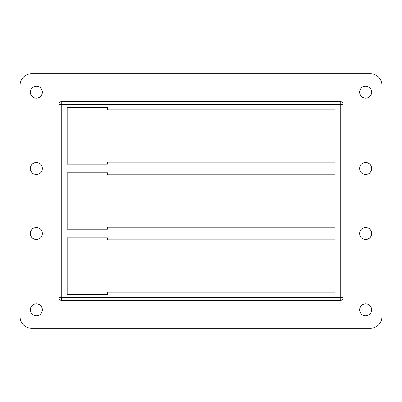 <?xml version="1.0" encoding="UTF-8"?>
<svg xmlns="http://www.w3.org/2000/svg" width="402" height="402" viewBox="0 0 402 402"><rect width="100%" height="100%" fill="white"/><g stroke="black" fill="none" stroke-linecap="round" stroke-linejoin="round"><path stroke-width="0.6" d="M67.144 172.749L67.144 201L20.1 201L67.144 201L67.144 229.251L107.409 229.251L107.409 227.145L334.977 227.145L334.977 201L340.233 201L334.977 201L334.977 174.855L107.409 174.855L107.409 172.749L67.144 172.749M334.977 135.987L343.157 135.987L343.157 201L340.233 201L343.157 201L343.157 266.013L334.977 266.013L343.157 266.013L343.157 297.58C342.976 299.284 342.037 300.229 340.333 300.405L61.667 300.405C59.963 300.229 59.024 299.284 58.843 297.58L58.943 297.48A2.829 2.824 45 0 0 61.767 300.309L340.233 300.309L340.233 135.987L381.9 135.987L381.9 201L343.157 201L381.9 201L381.9 266.013L343.157 266.013L381.9 266.013L381.9 316.892A11.306 11.306 0 0 1 370.594 328.198L31.406 328.198A11.306 11.306 0 0 1 20.1 316.892L20.1 266.013L58.843 266.013L20.1 266.013L20.1 135.987L67.144 135.987L67.144 164.242L107.409 164.242L107.409 162.137L334.977 162.137L334.977 135.987L340.233 135.987L340.233 104.52L61.767 104.52L61.767 135.987L67.144 135.987L67.144 107.59L107.409 107.59L107.409 109.771L334.977 109.771L334.977 135.987M30.346 168.493A6.005 6.005 0 0 1 39.356 163.292A6.005 6.005 0 0 1 39.356 173.694A6.005 6.005 0 0 1 30.346 168.493M58.843 104.419L58.943 104.52A2.829 2.824 -45 0 1 61.767 101.691L61.767 104.52L58.943 104.52L58.943 135.987L58.843 104.419C59.024 102.716 59.963 101.771 61.667 101.595L340.333 101.595C342.037 101.771 342.976 102.716 343.157 104.419L343.157 135.987L381.9 135.987L381.9 85.108A11.306 11.306 0 0 0 370.594 73.802L31.406 73.802A11.306 11.306 0 0 0 20.1 85.108L20.1 135.987L58.843 135.987L58.843 297.58M359.639 168.493A6.005 6.005 0 0 0 368.649 173.694A6.005 6.005 0 0 0 368.649 163.292A6.005 6.005 0 0 0 359.639 168.493M42.361 92.179A6.005 6.005 0 0 1 36.351 98.183A6.005 6.005 0 0 1 30.346 92.179A6.005 6.005 0 0 1 36.351 86.169A6.005 6.005 0 0 1 42.361 92.179M371.654 92.179A6.005 6.005 0 0 1 365.649 98.183A6.005 6.005 0 0 1 359.639 92.179A6.005 6.005 0 0 1 365.649 86.169A6.005 6.005 0 0 1 371.654 92.179M340.333 101.595L340.233 101.691A2.829 2.824 45 0 1 343.057 104.52L340.233 104.52L340.233 101.691L61.667 101.595M61.667 300.405L61.767 297.48L58.943 297.48L58.943 135.987L61.767 135.987L61.767 266.013L58.843 266.013L67.144 266.013L61.767 266.013L61.767 297.48L343.057 297.48A2.829 2.824 135 0 1 340.233 300.309L340.333 300.405M67.144 237.758L67.144 294.41L107.409 294.41L107.409 292.229L334.977 292.229L334.977 239.863L107.409 239.863L107.409 237.758L67.144 237.758M30.346 233.507A6.005 6.005 0 0 0 39.356 238.708A6.005 6.005 0 0 0 39.356 228.306A6.005 6.005 0 0 0 30.346 233.507M359.639 233.507A6.005 6.005 0 0 0 368.649 238.708A6.005 6.005 0 0 0 368.649 228.306A6.005 6.005 0 0 0 359.639 233.507M42.361 309.821A6.005 6.005 0 0 1 36.351 315.831A6.005 6.005 0 0 1 30.346 309.821A6.005 6.005 0 0 1 36.351 303.817A6.005 6.005 0 0 1 42.361 309.821M371.654 309.821A6.005 6.005 0 0 1 365.649 315.831A6.005 6.005 0 0 1 359.639 309.821A6.005 6.005 0 0 1 365.649 303.817A6.005 6.005 0 0 1 371.654 309.821M343.157 104.419L343.157 297.58"/></g></svg>
